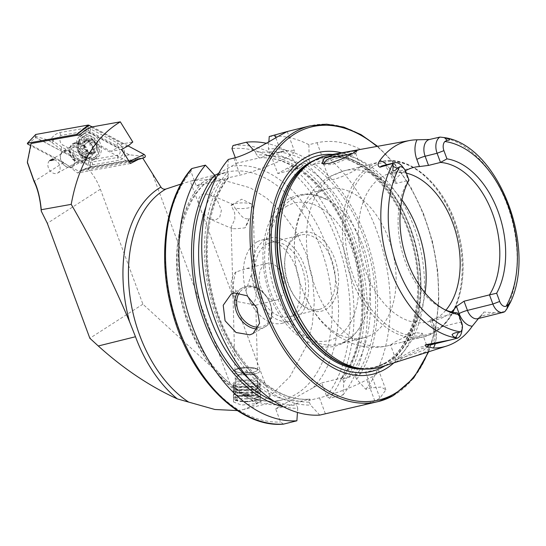 <?xml version="1.0" encoding="UTF-8"?>
<svg xmlns="http://www.w3.org/2000/svg" width="546" height="546" viewBox="0 0 546 546"><rect width="100%" height="100%" fill="white"/><g stroke="black" fill="none" stroke-linecap="round" stroke-linejoin="round"><path stroke-width="0.41" stroke-dasharray="2.73 2.05" d="M414.421 356.313L426.549 351.488L429.511 347.311L422.174 348.409L410.299 353.89L394.874 362.551M399.549 357.944L409.596 352.197L420.406 347.092L426.658 346.205L427.225 346.71L424.181 349.884L413.499 354.061L398.348 358.879C395.092 360.278 395.488 359.964 399.549 357.944L396.014 359.8L394.758 362.571M323.587 163.923L324.542 164.68L331.64 164.571L342.035 160.865L355.685 153.433L352.518 153.569M234.848 219.287L234.671 212.797L231.108 205.2A11.268 2.846 -1.5 0 1 231.729 204.777A11.268 2.846 -1.5 0 1 234.439 203.801A11.268 2.846 -1.5 0 1 252.027 204.238A11.268 2.846 -1.5 0 1 253.18 205.446A11.268 2.846 -1.5 0 1 249.385 207.692A11.268 2.846 -1.5 0 1 235.053 208.169C238.964 212.141 243.086 221.137 249.235 218.25L245.018 227.866L236.548 228.713L232.33 228.692L231.197 227.02L234.848 219.287M204.067 193.844C200.075 194.949 198.191 198.068 198.41 203.194L201.679 212.025L209.732 219.007L215.772 219.806L219.683 217.397L221.417 210.34L217.363 200.519L210.101 194.642L204.067 193.844M236.002 291.564L235.353 289.817L236.002 291.564M237.319 369.116A13.527 3.413 -1.5 0 1 258.429 369.642A13.527 3.413 -1.5 0 1 259.807 371.089A13.527 3.413 -1.5 0 1 255.255 373.778A13.527 3.413 -1.5 0 1 240.779 374.706A13.527 3.413 -1.5 0 1 232.767 371.806A13.527 3.413 -1.5 0 1 234.07 370.284A13.527 3.413 -1.5 0 1 237.319 369.116M238.779 368.195A11.268 2.846 -1.5 0 1 256.367 368.632A11.268 2.846 -1.5 0 1 257.521 369.84A11.268 2.846 -1.5 0 1 253.726 372.085A11.268 2.846 -1.5 0 1 241.666 372.85A11.268 2.846 -1.5 0 1 234.985 370.434A11.268 2.846 -1.5 0 1 236.07 369.171A11.268 2.846 -1.5 0 1 238.779 368.195M256.04 403.549L260.606 401.29L252.593 398.587L238.104 398.88L233.565 401.999L241.585 405.098L256.04 403.549M54.129 159.739A7.439 5.651 60.7 0 1 59.835 166.045A7.439 5.651 60.7 0 1 57.637 173.055A7.439 5.651 60.7 0 1 56.559 173.485A7.439 5.651 60.7 0 1 48.963 169.124A7.439 5.651 60.7 0 1 49.706 160.531M73.84 147.106A7.439 5.651 60.7 0 1 81.668 151.938A7.439 5.651 60.7 0 1 80.03 160.51A7.439 5.651 60.7 0 1 78.952 160.934A7.439 5.651 60.7 0 1 71.123 156.101A7.439 5.651 60.7 0 1 72.761 147.529A7.439 5.651 60.7 0 1 73.84 147.106M74.597 142.888A10.818 8.217 60.7 0 1 86.404 150.935A10.818 8.217 60.7 0 1 82.037 163.001A10.818 8.217 60.7 0 1 70.222 154.962A10.818 8.217 60.7 0 1 74.597 142.888M504.934 311.548L494.423 312.79L483.947 312.039L478.549 318.407M323.478 163.704L329.047 178.706C330.357 182.541 349.57 173.826 357.241 168.919L360.681 166.81L348.744 169.656L342.069 171.41L332.05 175.471C329.593 176.815 328.59 177.894 329.047 178.706A90.165 57.446 76 0 0 314.441 284.985A90.165 57.446 76 0 0 388.076 345.693A90.165 57.446 76 0 0 390.554 344.983L393.871 342.595L403.583 337.687L415.956 332.773L422.242 333.231L419.253 336.561L402.463 342.117L390.527 344.956L396.014 359.8M297.754 234.063A40.575 25.853 76 0 0 285.456 254.784A40.575 25.853 76 0 0 296.478 299.092A40.575 25.853 76 0 0 325.662 309.5A40.575 25.853 76 0 0 334.739 258.879A40.575 25.853 76 0 0 297.754 234.063M296.84 236.575A38.322 24.413 76 0 0 285.23 256.142A38.322 24.413 76 0 0 295.639 297.993A38.322 24.413 76 0 0 319.267 309.384A38.322 24.413 76 0 0 323.198 307.821A38.322 24.413 76 0 0 332.828 263.124A38.322 24.413 76 0 0 300.771 235.012A38.322 24.413 76 0 0 296.84 236.575M293.072 198.614A76.638 48.833 76 0 0 273.812 288.008A76.638 48.833 76 0 0 337.926 344.233A76.638 48.833 76 0 0 345.782 341.107A76.638 48.833 76 0 0 359.589 327.696A76.638 48.833 76 0 0 327.818 199.952A76.638 48.833 76 0 0 300.928 195.488A76.638 48.833 76 0 0 293.072 198.614M318.898 192.185A76.638 48.833 76 0 0 299.638 281.579A76.638 48.833 76 0 0 363.752 337.81A76.638 48.833 76 0 0 371.614 334.684A76.638 48.833 76 0 0 390.875 245.29A76.638 48.833 76 0 0 326.761 189.059A76.638 48.833 76 0 0 318.898 192.185M406.388 173.137A76.638 48.833 76 0 0 390.813 173.13A76.638 48.833 76 0 0 382.958 176.256A76.638 48.833 76 0 0 363.691 265.649A76.638 48.833 76 0 0 427.805 321.874A76.638 48.833 76 0 0 435.667 318.748A76.638 48.833 76 0 0 445.932 310.135M381.128 366.932A109.186 69.567 76 0 0 389.551 363.267A109.186 69.567 76 0 0 417.642 238.063A109.186 69.567 76 0 0 328.467 155.194M265.452 239.81A42.827 27.286 76 0 0 254.689 289.762A42.827 27.286 76 0 0 290.513 321.185A42.827 27.286 76 0 0 294.908 319.437A42.827 27.286 76 0 0 305.671 269.478A42.827 27.286 76 0 0 269.84 238.063A42.827 27.286 76 0 0 265.452 239.81M257.023 241.905A42.827 27.286 76 0 0 246.26 291.857A42.827 27.286 76 0 0 282.084 323.28A42.827 27.286 76 0 0 286.479 321.533A42.827 27.286 76 0 0 297.242 271.58A42.827 27.286 76 0 0 261.411 240.158A42.827 27.286 76 0 0 257.023 241.905M267.001 244.001A38.322 24.413 76 0 0 257.371 288.697A38.322 24.413 76 0 0 289.428 316.81A38.322 24.413 76 0 0 293.359 315.247A38.322 24.413 76 0 0 302.989 270.55A38.322 24.413 76 0 0 270.932 242.438A38.322 24.413 76 0 0 267.001 244.001M283.545 424.112L280.548 421.99L275.648 408.742L321.717 382.937L326.617 396.184L329.613 398.307L342.956 394.983L343.789 382.473L342.41 377.791C340.991 378.617 340.595 379.088 341.223 379.197L348.71 377.334L354.634 374.754L356.668 379.272L365.834 389.298L371.423 387.906L381.272 387.046L385.872 389.83L379.934 398.102A142.008 90.479 -104 0 1 377.402 399.604A142.008 90.479 -104 0 1 374.815 400.969L358.381 406.504M365.834 389.298A142.008 90.479 76 0 0 327.825 157.425L310.94 165.302L310.585 164.08A127.471 81.218 76 0 0 269.431 151.802L268.373 148.928L268.871 141.789M269.239 136.527A142.008 90.479 76 0 1 308.886 144.717L317.021 142.697C331.599 139.742 346.055 141.953 360.387 149.331L327.825 157.425M191.264 168.98L191.011 171.581L196.355 186.029L214.715 175.539M451.392 311.902A76.638 48.833 -104 0 1 445.12 316.4A76.638 48.833 -104 0 1 437.264 319.526A76.638 48.833 -104 0 1 431.552 320.393L429.893 320.168L431.934 319.192L457.391 312.858L460.783 322.031A12.722 8.108 -104 0 1 461.793 331.408M405.937 171.922L405.009 171.239L393.038 174.215A6.313 0.833 159.7 0 1 390.697 174.399A6.313 0.833 159.7 0 1 391.898 173.382L394.54 180.521L393.796 182.774L396.43 183.388L408.401 180.412A76.638 48.833 76 0 0 442.581 308.626A76.638 48.833 76 0 0 444.383 309.48M394.54 180.521A76.638 48.833 -104 0 1 405.46 170.802M236.234 271.935L235.906 272.01A18.933 12.067 76 0 0 236.684 301.46L255.808 305.146L251.617 305.344L245.755 291.352L250.839 275.901L254.921 271.451L252.566 268.345L246.567 268.475L236.234 271.935M265.24 264.114A18.933 12.067 76 0 0 260.476 286.2A18.933 12.067 76 0 0 276.317 300.095A18.933 12.067 76 0 0 278.262 299.317A18.933 12.067 76 0 0 283.019 277.238A18.933 12.067 76 0 0 267.178 263.343A18.933 12.067 76 0 0 265.24 264.114M180.951 184.057L191.448 180.91L218.318 178.76L250.307 187.831L266.844 198.218L282.446 212.94L295.918 231.716L306.163 253.685L312.394 277.491L314.353 301.535L312.326 324.338L307.002 344.785L290.035 376.528L269.861 396.348L254.429 405.016L243.871 409.439L282.678 399.781A117.213 74.679 76 0 0 294.69 395.004A117.213 74.679 76 0 0 324.153 258.285A117.213 74.679 76 0 0 226.092 172.29A117.213 74.679 76 0 0 214.073 177.068A117.213 74.679 76 0 0 184.616 313.793A117.213 74.679 76 0 0 282.678 399.781C246.232 411.077 196.676 364.394 183.019 301.692C169.506 248.082 184.637 192.199 214.728 176.815L226.092 172.29L216.025 174.795M235.906 272.01C232.234 283.429 232.494 293.243 236.684 301.46M142.752 158.115L87.333 167.97C93.052 174.174 97.4 181.258 100.382 189.223L142.902 304.183L230.139 383.797C238.643 391.496 247.529 398 256.797 403.317M231.108 205.2L233.586 204.709L235.053 208.169M237.346 410.585L243.871 409.439M251.617 305.344A18.933 12.067 76 0 0 250.839 275.901M138.083 159.555L142.711 158.047M87.333 167.97L82.555 169.663L77.566 172.993L63.718 162.415L34.043 181.477M142.902 304.183L89.844 338.267M90.875 127.122L122.4 143.871L132.794 142.008M84.828 130.412L117.451 147.748L111.05 151.331L121.697 149.42M122.4 143.871L117.451 147.748L128.31 145.796M79.893 134.773L111.05 151.331M402.504 166.626A12.981 8.272 76 0 1 405.009 171.239L408.401 180.412L408.981 180.139M342.956 394.983A142.008 90.479 76 0 0 304.948 163.118L291.605 166.434L287.592 168.059L277.784 173.546L271.847 157.494A139.305 88.752 76 0 0 231.961 148.642M343.789 382.473A130.433 83.108 76 0 0 301.221 166.762L304.948 163.118M253.658 150.143L255.487 152.129A130.433 83.108 76 0 1 296.294 163.452L298.239 168.461L301.221 166.762M356.668 379.272A130.433 83.108 76 0 0 314.1 163.561M218.666 173.328L237.298 163.083L235.312 157.698M296.294 163.452L286.008 150.409L272.666 153.726C271.458 154.443 271.185 155.699 271.847 157.494M286.008 150.409A142.008 90.479 76 0 0 266.291 143.264M283.313 406.756A130.433 83.108 76 0 0 297.72 408.278L297.447 412.442M255.487 152.129L256.552 155.003L259.37 157.91L269.219 155.146L269.431 151.802M228.289 159.466L227.423 171.867A130.433 83.108 76 0 0 216.155 316.216A130.433 83.108 76 0 0 310.599 405.077L308.565 400.559C309.998 399.72 310.394 399.256 309.753 399.153L302.272 401.017L296.341 403.596L297.72 408.278M227.423 171.867L228.481 174.74L228.269 178.085L218.045 180.63L215.602 177.941M259.077 157.958C288.711 155.057 324.092 182.657 343.837 225.88C368.953 277.6 367.233 346.84 340.813 379.026L341.223 379.197A123.86 78.917 76 0 0 351.139 240.069A123.86 78.917 76 0 0 259.37 157.91L237.298 163.083M228.31 178.037C208.217 203.167 201.624 250.211 212.558 294.547C226.119 355.562 272.113 403.555 310.046 399.099L309.753 399.153A123.86 78.917 76 0 1 217.984 316.994A123.86 78.917 76 0 1 227.9 177.866L240.185 175.123A36.063 4.771 159.7 0 0 276.46 162.421A36.063 4.771 159.7 0 0 294.485 151.14A36.063 4.771 159.7 0 0 281.135 152.184L269.219 155.146M308.886 144.717L309.173 160.251A130.433 83.108 76 0 0 268.373 148.928M309.173 160.251L310.585 164.08M319.765 415.103L310.599 405.077M393.843 362.878A114.162 72.741 76 0 0 415.847 245.877A114.162 72.741 76 0 0 341.598 152.819M218.045 180.63L196.355 186.029M321.717 382.937L342.41 377.791M354.634 374.754L365.554 372.038A36.063 4.771 159.7 0 1 378.904 370.993A36.063 4.771 159.7 0 1 372.051 376.795L366.932 379.661A36.063 4.771 159.7 0 1 319.485 397.843L308.565 400.559M296.341 403.596L275.648 408.742M360.387 149.331A36.063 4.771 159.7 0 1 324.16 162.012L310.94 165.302M298.239 168.461L277.784 173.546M136.944 159.91L82.555 169.663M130.392 163.527L77.566 172.993M27.457 162.728L31.122 145.093L63.718 162.415M31.122 145.093L31.013 143.537M249.235 218.25A11.268 3.665 -66.8 0 1 245.018 227.866M91.168 152.996A2.641 2.007 60.7 0 1 91.093 151.044A2.641 2.007 60.7 0 1 91.83 150.143A2.641 2.007 60.7 0 1 92.294 149.979A1.508 1.147 -119.3 0 0 92.561 149.877A1.508 1.147 -119.3 0 0 93.018 148.492A1.508 1.147 -119.3 0 0 91.912 147.195A2.641 2.007 60.7 0 1 89.919 143.905A1.508 1.147 -119.3 0 0 89.319 142.363A1.508 1.147 -119.3 0 0 87.947 142.076A1.508 1.147 -119.3 0 0 87.653 142.335A2.641 2.007 60.7 0 1 87.148 142.793A2.641 2.007 60.7 0 1 84.528 142.062A1.508 1.147 -119.3 0 0 83.026 141.646A1.508 1.147 -119.3 0 0 82.603 142.158A1.508 1.147 -119.3 0 0 82.651 143.277A2.641 2.007 60.7 0 1 81.982 146.123A2.641 2.007 60.7 0 1 81.518 146.287A1.508 1.147 -119.3 0 0 81.252 146.389A1.508 1.147 -119.3 0 0 80.828 146.901A1.508 1.147 -119.3 0 0 81.9 149.072A2.641 2.007 60.7 0 1 83.9 152.361A1.508 1.147 -119.3 0 0 84.493 153.904A1.508 1.147 -119.3 0 0 85.865 154.19A1.508 1.147 -119.3 0 0 86.159 153.931A2.641 2.007 60.7 0 1 86.664 153.474A2.641 2.007 60.7 0 1 89.285 154.204A1.508 1.147 -119.3 0 0 90.786 154.62A1.508 1.147 -119.3 0 0 91.168 152.996L94.649 151.044L94.281 152.655A7.548 5.733 60.7 0 1 88.479 152.177L88.07 151.884A7.548 5.733 60.7 0 1 84.398 145.85L84.33 145.338A7.548 5.733 60.7 0 1 84.691 142.096A7.548 5.733 60.7 0 1 86.445 139.756L90.561 140.882L91.475 140.104L87.947 142.076M84.33 145.338L86.097 143.332L86.172 140.158L86.691 139.599A7.548 5.733 60.7 0 1 92.711 140.206A7.548 5.733 60.7 0 1 96.635 146.662L94.465 149.154L94.649 151.044M84.398 144.902L81.982 146.123M87.708 156.381A9.016 6.845 60.7 0 1 85.176 159.439A9.016 6.845 60.7 0 1 76.283 156.995A9.016 6.845 60.7 0 1 73.833 146.758A9.016 6.845 60.7 0 1 76.365 143.707A9.016 6.845 60.7 0 1 80.371 143.161A9.016 6.845 60.7 0 1 87.735 156.306A9.016 6.845 60.7 0 1 87.708 156.381M60.783 154.074A9.016 6.845 60.7 0 1 63.316 151.017A9.016 6.845 60.7 0 1 72.209 153.453A9.016 6.845 60.7 0 1 74.652 163.691A9.016 6.845 60.7 0 1 72.127 166.748A9.016 6.845 60.7 0 1 63.227 164.305A9.016 6.845 60.7 0 1 60.783 154.074M60.872 154.457A8.565 6.504 60.7 0 1 69.977 152.314A8.565 6.504 60.7 0 1 74.051 163.595A8.565 6.504 60.7 0 1 64.954 165.738A8.565 6.504 60.7 0 1 60.872 154.457M98.894 152.832A11.835 8.989 60.7 0 1 95.577 156.839A11.835 8.989 60.7 0 1 86.323 155.794A11.835 8.989 60.7 0 1 80.692 140.206A11.835 8.989 60.7 0 1 84.009 136.193A11.835 8.989 60.7 0 1 93.264 137.244A11.835 8.989 60.7 0 1 98.894 152.832M92.875 139.762A8.115 6.163 60.7 0 1 96.738 150.45A8.115 6.163 60.7 0 1 88.118 152.484A8.115 6.163 60.7 0 1 84.255 141.796A8.115 6.163 60.7 0 1 92.875 139.762M78.836 141.243A11.835 8.989 60.7 0 1 82.153 137.23A11.835 8.989 60.7 0 1 93.83 140.431A11.835 8.989 60.7 0 1 97.038 153.87A11.835 8.989 60.7 0 1 93.721 157.883A11.835 8.989 60.7 0 1 86.93 158.142A11.835 8.989 60.7 0 1 78.385 142.881A11.835 8.989 60.7 0 1 78.836 141.243M89.285 154.204L92.772 152.252L94.526 152.498A7.548 5.733 60.7 0 0 96.635 146.662L92.711 140.206L91.141 140.383L87.653 142.335M88.07 151.884L84.398 145.85M92.772 152.252L89.64 151.979L85.865 154.19M86.664 153.474L89.64 151.979L88.479 152.177M92.561 149.877L96.076 147.911L91.83 150.143M92.67 134.398A13.752 10.442 60.7 0 1 101.153 146.458A13.752 10.442 60.7 0 1 96.785 158.04A13.752 10.442 60.7 0 1 87.462 157.692A13.752 10.442 60.7 0 1 78.979 145.625A13.752 10.442 60.7 0 1 83.347 134.05A13.752 10.442 60.7 0 1 92.67 134.398M90.117 135.824A13.752 10.442 60.7 0 1 98.601 147.891A13.752 10.442 60.7 0 1 94.233 159.473A13.752 10.442 60.7 0 1 84.903 159.125A13.752 10.442 60.7 0 1 76.42 147.058A13.752 10.442 60.7 0 1 80.788 135.476A13.752 10.442 60.7 0 1 90.117 135.824M79.764 144.465A9.917 7.528 60.7 0 1 85.886 153.167A9.917 7.528 60.7 0 1 82.733 161.52A9.917 7.528 60.7 0 1 76.003 161.268A9.917 7.528 60.7 0 1 69.881 152.566A9.917 7.528 60.7 0 1 73.034 144.212A9.917 7.528 60.7 0 1 79.764 144.465M117.806 155.132L92.049 159.753A4.511 3.426 60.7 0 1 89.824 159.343L62.838 145.004A4.511 3.426 60.7 0 1 59.992 140.499A4.511 3.426 60.7 0 1 62.326 136.95L88.083 132.337A4.511 3.426 60.7 0 1 90.308 132.746L117.294 147.086A4.511 3.426 60.7 0 1 120.14 151.583A4.511 3.426 60.7 0 1 117.806 155.132L117.759 157.405L92.001 162.025L90.349 162.223L88.773 161.432L89.824 159.343M144.417 157.61L90.97 166.871L35.92 137.619L35.026 134.903M90.97 166.871L78.958 171.294L29.962 145.25M27.593 143.994L35.92 137.619M78.051 135.101L128.174 161.739L128.228 162.537L129.552 162.162L79.177 171.335L91.851 167.035M128.174 161.739L129.122 161.466M92.281 126.87L128.105 145.912M91.83 166.946A1.713 1.304 60.7 0 1 90.984 166.796L36.043 137.599A1.713 1.304 60.7 0 1 34.964 135.886A1.713 1.304 60.7 0 1 35.845 134.541L88.302 125.136A1.713 1.304 60.7 0 1 89.148 125.293L144.089 154.491A1.713 1.304 60.7 0 1 145.168 156.197A1.713 1.304 60.7 0 1 144.287 157.548L91.83 166.946L90.745 165.656L90.984 166.796M124.802 152.395C123.464 148.28 121.069 145.175 117.608 143.066L88.111 127.744L60.08 132.46C56.675 133.306 53.658 135.415 51.031 138.8L52.805 140.54L61.043 135.422L88.322 130.671L117.015 145.741C119.943 147.516 122.011 150.109 123.212 153.515C123.15 152.232 123.683 151.856 124.802 152.395L129.341 154.805L143.202 156.252L144.089 154.491M88.322 130.671L88.111 127.744L89.148 125.293M88.172 164.107L88.773 161.432L61.794 147.092L52.826 140.861C52.887 142.151 52.355 142.526 51.235 141.987L61.193 149.768L90.745 165.656M90.349 162.223L90.513 165.185L118.721 160.367C121.997 159.603 124.092 158.006 125.007 155.583L123.232 153.835C122.365 155.651 120.543 156.839 117.759 157.405A3.153 1.986 79.8 0 0 118.721 160.367M129.341 154.805L125.007 155.583M51.235 141.987L46.703 139.571L35.811 136.459L36.043 137.599M46.703 139.571L51.031 138.8M247.358 401.726A12.892 3.256 -1.5 0 1 234.582 399.658A12.892 3.256 -1.5 0 1 246.642 395.236A12.892 3.256 -1.5 0 1 259.466 399.003A12.892 3.256 -1.5 0 1 247.358 401.726M247.365 401.276A13.527 3.413 -1.5 0 1 233.954 399.106A13.527 3.413 -1.5 0 1 233.463 398.232A13.527 3.413 -1.5 0 1 246.608 394.471A13.527 3.413 -1.5 0 1 260.503 397.515A13.527 3.413 -1.5 0 1 260.06 398.416A13.527 3.413 -1.5 0 1 247.365 401.276M247.297 398.88A13.527 3.413 -1.5 0 1 233.401 395.83A13.527 3.413 -1.5 0 1 233.463 395.481A13.527 3.413 -1.5 0 1 246.539 392.069A13.527 3.413 -1.5 0 1 260.36 394.772A13.527 3.413 -1.5 0 1 260.442 395.12A13.527 3.413 -1.5 0 1 247.297 398.88M247.215 396.43A12.626 3.187 -1.5 0 1 234.814 394.492A12.626 3.187 -1.5 0 1 234.302 393.257A12.626 3.187 -1.5 0 1 246.512 390.069A12.626 3.187 -1.5 0 1 259.405 392.594A12.626 3.187 -1.5 0 1 258.961 393.857A12.626 3.187 -1.5 0 1 247.215 396.43M247.222 395.87A13.527 3.413 -1.5 0 1 233.927 393.796A13.527 3.413 -1.5 0 1 233.381 392.472A13.527 3.413 -1.5 0 1 246.464 389.059A13.527 3.413 -1.5 0 1 260.278 391.762A13.527 3.413 -1.5 0 1 259.807 393.113A13.527 3.413 -1.5 0 1 247.222 395.87M247.133 393.42A12.626 3.187 -1.5 0 1 234.732 391.482A12.626 3.187 -1.5 0 1 234.22 390.247A12.626 3.187 -1.5 0 1 246.43 387.059A12.626 3.187 -1.5 0 1 259.33 389.585A12.626 3.187 -1.5 0 1 258.879 390.847A12.626 3.187 -1.5 0 1 247.133 393.42M247.14 392.861A13.527 3.413 -1.5 0 1 233.852 390.786A13.527 3.413 -1.5 0 1 233.306 389.462A13.527 3.413 -1.5 0 1 246.382 386.049A13.527 3.413 -1.5 0 1 260.203 388.752A13.527 3.413 -1.5 0 1 259.725 390.103A13.527 3.413 -1.5 0 1 247.14 392.861M247.058 390.41A12.626 3.187 -1.5 0 1 234.65 388.472A12.626 3.187 -1.5 0 1 234.145 387.237A12.626 3.187 -1.5 0 1 246.348 384.056A12.626 3.187 -1.5 0 1 259.248 386.575A12.626 3.187 -1.5 0 1 258.804 387.837A12.626 3.187 -1.5 0 1 247.058 390.41M247.058 389.851A13.527 3.413 -1.5 0 1 233.77 387.783A13.527 3.413 -1.5 0 1 233.224 386.452A13.527 3.413 -1.5 0 1 246.301 383.046A13.527 3.413 -1.5 0 1 260.121 385.742A13.527 3.413 -1.5 0 1 259.643 387.1A13.527 3.413 -1.5 0 1 247.058 389.851M246.976 387.401A12.626 3.187 -1.5 0 1 234.575 385.469A12.626 3.187 -1.5 0 1 234.063 384.227A12.626 3.187 -1.5 0 1 246.273 381.047A12.626 3.187 -1.5 0 1 259.166 383.565A12.626 3.187 -1.5 0 1 258.722 384.828A12.626 3.187 -1.5 0 1 246.976 387.401M246.983 386.841A13.527 3.413 -1.5 0 1 233.695 384.773A13.527 3.413 -1.5 0 1 233.081 383.797A13.527 3.413 -1.5 0 1 246.226 380.036A13.527 3.413 -1.5 0 1 260.121 383.08A13.527 3.413 -1.5 0 1 259.568 384.091A13.527 3.413 -1.5 0 1 246.983 386.841M246.662 374.849A13.527 3.413 -1.5 0 1 232.767 371.806A13.527 3.413 -1.5 0 1 234.186 370.222A13.527 3.413 -1.5 0 1 245.905 368.045A13.527 3.413 -1.5 0 1 258.306 369.587A13.527 3.413 -1.5 0 1 259.807 371.089A13.527 3.413 -1.5 0 1 246.662 374.849M246.567 372.952A11.179 2.826 -1.5 0 1 236.247 369.13A11.179 2.826 -1.5 0 1 245.939 367.322A11.179 2.826 -1.5 0 1 256.19 368.598A11.179 2.826 -1.5 0 1 246.567 372.952M246.123 374.467A11.268 2.846 -1.5 0 1 256.456 375.757A11.268 2.846 -1.5 0 1 257.705 377.006A11.268 2.846 -1.5 0 1 246.758 380.146A11.268 2.846 -1.5 0 1 235.176 377.6A11.268 2.846 -1.5 0 1 236.357 376.283A11.268 2.846 -1.5 0 1 246.123 374.467M246.683 395.645A11.268 2.846 -1.5 0 1 258.265 398.184A11.268 2.846 -1.5 0 1 247.318 401.324A11.268 2.846 -1.5 0 1 235.735 398.778A11.268 2.846 -1.5 0 1 246.683 395.645M258.511 327.238A21.192 16.087 -119.3 0 0 261.37 326.856A21.192 16.087 -119.3 0 0 269.936 303.214A21.192 16.087 -119.3 0 0 246.799 287.455A21.192 16.087 -119.3 0 0 239.421 292.67M237.469 292.547A22.543 17.117 60.7 0 1 242.301 287.919A22.543 17.117 60.7 0 1 245.564 286.63A22.543 17.117 60.7 0 1 269.301 301.276A22.543 17.117 60.7 0 1 264.332 327.252A22.543 17.117 60.7 0 1 261.07 328.542A22.543 17.117 60.7 0 1 257.671 328.958M479.156 317.54A6.313 4.218 34 0 1 479.258 317.369L477.716 318.687A12.722 8.108 76 0 0 479.019 318.168A12.722 8.108 76 0 0 481.231 316.073L483.947 312.039M479.818 316.543L479.258 317.369A6.313 4.218 34 0 1 481.231 316.073L494.423 312.79M287.326 205.876A70.891 45.168 76 0 0 271.458 294.328A70.891 45.168 76 0 0 336.083 337.681A70.891 45.168 76 0 0 351.952 249.235A70.891 45.168 76 0 0 287.326 205.876M371.294 165.424A90.165 57.446 76 0 0 348.635 270.598A90.165 57.446 76 0 0 424.065 336.745A90.165 57.446 76 0 0 433.306 333.067A90.165 57.446 76 0 0 455.965 227.9A90.165 57.446 76 0 0 380.542 161.752A90.165 57.446 76 0 0 371.294 165.424M373.512 166.25A88.814 56.586 76 0 0 353.631 277.054A88.814 56.586 76 0 0 434.596 331.374A88.814 56.586 76 0 0 454.47 220.564A88.814 56.586 76 0 0 373.512 166.25M362.196 368.755A108.06 68.851 76 0 0 374.672 367.472L359.753 368.509A108.156 68.912 76 0 0 386.302 363.022A108.156 68.912 76 0 0 410.51 228.078A108.156 68.912 76 0 0 311.916 161.93A108.156 68.912 76 0 0 308.845 163.814L311.821 161.991L322.502 157.739A108.06 68.851 76 0 0 311.425 162.148A108.06 68.851 76 0 0 310.886 162.455M366.168 369.021A108.06 68.851 76 0 0 373.027 367.881L374.672 367.472A108.06 68.851 76 0 0 385.749 363.07A108.06 68.851 76 0 0 412.906 237.019A108.06 68.851 76 0 0 322.502 157.739L320.857 158.149A108.06 68.851 76 0 0 314.264 160.353M384.104 363.479A108.06 68.851 76 0 0 411.261 237.428A108.06 68.851 76 0 0 320.857 158.149C354.272 148.102 398.43 188.5 412.169 244.144C426.283 294.526 412.776 348.737 383.715 363.629L373.027 367.881A108.06 68.851 76 0 0 384.104 363.479M393.079 395.707A142.008 90.479 76 0 0 428.767 230.064A142.008 90.479 76 0 0 309.971 125.88M428.05 351.965A140.656 89.619 76 0 0 376.931 146.43M202.341 182.671A121.717 77.552 76 0 0 188.65 323.908A121.717 77.552 76 0 0 284.193 403.958M505.016 311.459A102.696 65.431 76 0 0 507.152 204.641A102.696 65.431 76 0 0 440.062 137.094M269.861 396.348L201.679 212.025M198.41 203.194L190.274 181.211M230.139 383.797L152.45 173.792M100.382 189.223L47.318 223.307M329.613 398.307A142.008 90.479 76 0 0 291.605 166.434M326.617 396.184A139.305 88.752 76 0 0 287.592 168.059M342.711 379.566A127.471 81.218 76 0 0 298.88 168.072M355.589 376.365A127.471 81.218 76 0 0 311.766 164.872M313.172 387.728A121.717 77.552 76 0 0 326.856 246.492A121.717 77.552 76 0 0 231.313 166.441M191.011 171.581A139.305 88.752 76 0 0 177.873 327.313A139.305 88.752 76 0 0 280.548 421.99M272.666 153.726A142.008 90.479 76 0 0 233.019 145.536M297.707 167.288A127.471 81.218 76 0 0 256.552 155.003M273.116 400.696A127.471 81.218 76 0 0 296.642 405.371M220.413 179.73A123.86 78.917 76 0 0 206.142 206.156M249.181 379.211A123.86 78.917 76 0 0 302.272 401.017M348.71 377.334A123.86 78.917 76 0 0 358.62 238.206A123.86 78.917 76 0 0 266.851 156.047M228.481 174.74A127.471 81.218 76 0 0 217.834 315.26A127.471 81.218 76 0 0 309.521 402.17M385.183 365.636A111.145 70.816 76 0 0 413.656 246.423A111.145 70.816 76 0 0 332.65 154.436M403.583 337.687A90.165 57.446 76 0 0 425.095 293.004M401.938 199.911A90.165 57.446 76 0 0 344.553 170.7A90.165 57.446 76 0 0 342.069 171.41M233.879 158.081L240.185 175.123M275.812 137.79L281.135 152.184M371.423 387.906L365.554 372.038M379.934 398.102L372.051 376.795M374.815 400.969L366.932 379.661M325.355 413.711L319.485 397.843M317.021 142.697L324.16 162.012M391.898 173.382A19.294 12.292 76 0 0 386.636 164.728M393.796 182.78L390.697 174.399C387.175 167.731 384.452 164.851 382.528 165.745A12.981 8.272 76 0 1 393.038 174.215L396.43 183.388M431.552 320.393L434.193 327.532A19.035 12.128 -104 0 1 435.21 343.755M434.193 327.532A6.313 0.833 -20.3 0 0 432.992 328.549A6.313 0.833 -20.3 0 0 435.326 328.364L460.783 322.031L461.718 322.713M429.893 320.168L432.992 328.549C434.698 333.743 434.882 338.165 433.538 341.823C432.466 343.953 431.681 344.929 431.176 344.758A12.722 8.108 -104 0 0 435.326 328.364L431.934 319.192M78.303 143.919A9.364 7.112 60.7 0 1 88.254 141.571A9.364 7.112 60.7 0 1 92.718 153.911A9.364 7.112 60.7 0 1 84.712 157.296A9.364 7.112 60.7 0 1 77.948 145.216A9.364 7.112 60.7 0 1 78.303 143.919M81.518 146.287L84.999 144.335M84.528 142.062L88.008 140.11M82.651 143.277L86.132 141.325M81.9 149.072L85.381 147.12M83.9 152.361L87.38 150.409M86.159 153.931L89.64 151.979M92.294 149.979L95.782 148.027M91.912 147.195L95.4 145.243M89.919 143.905L93.4 141.96M83.456 157.091A9.917 7.528 60.7 0 1 77.334 148.396A9.917 7.528 60.7 0 1 80.487 140.042A9.917 7.528 60.7 0 1 87.217 140.288A9.917 7.528 60.7 0 1 93.332 148.99A9.917 7.528 60.7 0 1 90.186 157.344A9.917 7.528 60.7 0 1 83.456 157.091M143.202 156.252L144.287 157.548M35.811 136.459L35.845 134.541M88.261 127.054L88.302 125.136M92.956 164.988L92.001 162.025L92.049 159.753M117.608 143.066A3.153 1.324 118 0 0 117.015 145.741L117.294 147.086M90.629 128.726L90.029 131.402L90.308 132.746M85.845 127.846L86.8 130.801L88.083 132.337M60.08 132.46A3.153 1.986 -100.2 0 0 61.043 135.422L62.326 136.95M61.193 149.768A3.153 1.324 -62 0 1 61.794 147.092L62.838 145.004M357.091 150.635L355.678 153.433M232.33 228.692L209.732 219.007M256.367 368.632L258.429 369.642M260.606 401.29L260.121 383.08M57.637 173.055L80.03 160.51M230.999 294.253L242.301 287.919L245.707 286.575C265.151 280.344 282.719 318.509 264.332 327.252L253.03 333.586M295.639 297.993L296.478 299.092M285.23 256.142L285.456 254.784M359.589 327.696C355.494 334.043 350.443 338.916 344.444 342.328C314.933 359.739 275.955 326.993 266.23 282.473C257.5 247.918 266.4 211.009 289.08 198.717C297.038 194.349 305.562 193.086 314.66 194.936L327.818 199.952M337.926 344.233L363.752 337.81M392.274 344.649L388.076 345.693C375.3 348.689 362.81 347.72 350.607 342.779L339.387 337.005C330.664 331.408 323.082 324.263 316.639 315.561C307.964 303.788 301.747 290.499 297.986 275.696C288.063 237.64 298.048 194.478 330.084 176.44L344.553 170.7L348.744 169.656M402.463 342.117L424.065 336.745L433.701 332.91C459.152 319.458 469.847 275.095 458.681 233.872C447.529 187.885 410.981 153.167 380.542 161.752L358.94 167.124M377.579 146.314L395.345 164.667L410.851 187.38L423.43 213.452L432.528 241.728L437.735 270.973L438.841 299.897L435.776 327.225L428.678 351.767M282.084 323.28L290.513 321.185M289.428 316.81L319.267 309.384M427.805 321.874L437.264 319.526M255.705 305.221L276.317 300.095M191.448 180.91L214.571 175.157M231.729 204.777L241.742 199.194L252.027 204.238M257.521 369.84L255.808 305.146M254.921 271.451L253.18 205.446M234.985 370.434L231.197 227.02M246.567 268.468L267.178 263.343M444.799 137.688L444.396 137.606M442.581 308.626L446.212 310.435M390.813 173.13L413.752 167.424M270.932 242.438L300.771 235.012M261.411 240.158L269.84 238.063M300.928 195.488L326.761 189.059M287.237 131.538L294.485 151.14M385.872 389.83L378.904 370.993M355.692 153.337L360.681 166.81M422.242 333.231L427.225 346.71M321.847 163.513L324.549 164.674M429.504 347.317L426.658 346.205M50.846 159.807L72.761 147.529M233.565 401.999L233.081 383.797M236.07 369.171L234.07 370.284M233.586 204.709L210.101 194.642M80.371 143.161L78.965 143.229L77.948 145.216L78.385 142.881M86.93 158.142L84.712 157.296L86.937 157.466L87.735 156.306M81.252 146.389L84.767 144.417M83.026 141.646L86.609 139.639M63.316 151.017L76.365 143.707M82.153 137.23L84.009 136.193M93.721 157.883L95.577 156.839M72.127 166.748L85.176 159.439M87.148 142.793L90.561 140.882M90.786 154.62L94.369 152.614M94.233 159.473L96.785 158.04M73.034 144.212L80.487 140.042C78.61 141.182 77.737 143.291 77.873 146.362L78.494 149.481C78.59 150.334 80.583 154.757 84.528 156.955C87.394 158.087 89.278 158.217 90.186 157.344L82.733 161.52M80.788 135.476L83.347 134.05M234.582 399.658L233.954 399.106M233.463 398.232L233.401 395.83M234.302 393.257L233.463 395.481M234.814 394.492L233.927 393.796M234.22 390.247L233.381 392.472M234.732 391.482L233.852 390.786M234.145 387.237L233.306 389.462M234.65 388.472L233.77 387.783M234.063 384.227L233.224 386.452M234.575 385.469L233.695 384.773M236.247 369.13L234.186 370.222M236.357 376.283L246.273 371.014L256.456 375.757M258.265 398.184L257.705 377.006M235.735 398.778L235.176 377.6M256.19 368.598L258.306 369.587M258.722 384.828L259.568 384.091M259.166 383.565L260.121 385.742M258.804 387.837L259.643 387.1M259.248 386.575L260.203 388.752M258.879 390.847L259.725 390.103M259.33 389.585L260.278 391.762M258.961 393.857L259.807 393.113M259.405 392.594L260.36 394.772M260.503 397.515L260.442 395.12M259.466 399.003L260.06 398.416M246.969 394.922A11.268 11.268 0 0 0 257.808 382.412A11.268 11.268 0 0 0 246.253 372.392A11.268 11.268 0 0 0 235.346 384.015A11.268 11.268 0 0 0 246.969 394.922"/><path stroke-width="0.82" d="M409.875 140.479A103.815 66.141 76 0 0 396.553 145.284A103.815 66.141 76 0 0 379.729 160.701C377.491 163.957 377.559 166.127 379.948 167.213L393.216 163.268L392.867 171.014C394.826 170.796 396.246 169.881 397.119 168.277L399.686 166.823A7.801 4.969 76 0 1 404.443 169.151A7.801 4.969 76 0 1 405.937 171.922L408.981 180.139A79.634 50.737 76 0 0 446.212 310.435A79.634 50.737 76 0 0 458.681 314.503L461.718 322.713A7.542 4.805 -104 0 1 462.319 328.276A7.542 4.805 -104 0 1 460.469 331.832L458.326 332.678C456.272 332.316 454.197 332.923 452.102 334.5C452.695 336.172 453.924 337.155 455.794 337.469L457.466 338.145L450.436 339.967L425.484 344.785C424.652 345.577 425.238 346.184 427.259 346.608L433.299 348.041A104.716 66.721 76 0 0 446.703 346.021A104.716 66.721 76 0 0 454.777 342.506A104.716 66.721 76 0 0 472.27 326.208A19.035 12.128 76 0 1 459.118 313.568A6.313 0.833 159.7 0 1 467.424 310.387L492.881 304.054L499.699 301.44L496.662 293.222L489.489 294.881A76.638 48.833 76 0 0 492.451 213.274A76.638 48.833 76 0 0 440.492 162.435L437.1 153.262A12.981 8.272 -104 0 1 439.96 137.087L444.082 137.544L449.597 139.237C449.665 140.083 448.826 140.431 447.092 140.281L444.901 141.496A7.801 4.969 -104 0 0 443.918 150.648L437.1 153.262L425.129 156.238A6.313 0.833 -20.3 0 0 416.823 159.418A19.294 12.292 -104 0 1 417.042 139.796A103.815 66.141 76 0 0 409.875 140.479L328.467 155.194A109.186 69.567 76 0 0 314.448 160.251A109.186 69.567 76 0 0 311.343 162.148A109.186 69.567 76 0 0 284.486 278.549A109.186 69.567 76 0 0 362.749 368.809A109.186 69.567 76 0 0 381.128 366.932L414.421 356.313M336.459 154.163L351.324 151.119L357.098 150.635L353.201 153.187L341.482 159.132L329.682 163.336L321.84 163.52L324.16 158.476C327.272 156.825 331.367 155.385 336.459 154.163M352.518 153.569L337.223 156.456C332.009 157.712 328.392 158.941 326.371 160.121L323.587 163.923M51.447 160.504L54.129 159.739L52.259 159.193L49.706 160.531L51.447 160.504M234.302 292.943L247.14 295.789L257.023 308.149L259.568 323.273L253.03 333.586L249.809 334.848L236.049 332.514L225.068 320.775L223.212 305.262L230.999 294.253L234.302 292.943M503.173 312.353L477.716 318.687A12.722 8.108 76 0 1 467.424 310.387L464.032 301.215L489.489 294.881L492.881 304.054A12.722 8.108 76 0 0 503.173 312.353A12.722 8.108 76 0 0 504.477 311.834A12.722 8.108 76 0 0 504.934 311.548L506.906 308.831L507.848 304.941L510.626 301.993L506.906 308.831M478.549 318.407L472.27 326.208M417.042 139.796L429.436 139.489L439.96 137.087M341.598 152.819A114.162 72.741 76 0 0 305.999 157.303A114.162 72.741 76 0 0 280.446 299.74A114.162 72.741 76 0 0 384.514 369.567A114.162 72.741 76 0 0 393.843 362.878M268.871 141.789L269.239 136.527L287.203 131.538L279.729 135.572C268.973 141.516 248.218 154.689 233.879 158.081L228.289 159.466A142.008 90.479 76 0 0 214.585 318.666A142.008 90.479 76 0 0 319.765 415.103L378.521 401.494A142.008 90.479 76 0 0 393.079 395.707M214.715 175.539L218.666 173.328M444.383 309.48A76.638 48.833 76 0 0 457.391 312.858L458.681 314.503M405.46 170.802A76.638 48.833 -104 0 1 405.896 170.55A76.638 48.833 -104 0 1 413.752 167.424A76.638 48.833 -104 0 1 419.464 166.55L428.521 165.411L440.492 162.435L446.962 158.859L443.918 150.648M71.219 204.354C78.365 164.817 94.731 137.312 120.318 121.84L90.875 127.122L84.828 130.412L79.893 134.773L31.013 143.537L27.361 162.101L33.77 180.146C37.572 187.619 40.076 197.481 41.271 209.725L71.219 204.354C93.12 242.233 112.578 281.381 129.586 321.799A120.557 76.809 -104 0 1 160.92 187.087C162.237 188.902 163.902 189.558 165.916 189.053L180.951 184.057M160.92 187.087L142.711 158.047M177.327 398.894C149.802 386.356 123.457 368.721 98.294 345.987L135.483 336.739A119.465 76.119 76 0 0 177.327 398.894L214.892 409.493L237.346 410.585M120.318 121.84L132.794 142.008L128.31 145.796L121.697 149.42L130.392 163.527L138.083 159.555M41.271 209.725L41.25 211.097C40.172 198.846 37.77 188.971 34.043 181.477L27.457 162.728M41.25 211.097L47.318 223.307L89.844 338.267L98.294 345.987M135.483 336.739L129.586 321.799M447.092 140.281L444.396 137.606C497.549 144.99 537.011 245.802 510.626 301.993M499.699 301.44A7.542 4.805 76 0 0 506.108 306.265L507.848 304.941M496.662 293.222A79.634 50.737 76 0 0 498.027 211.357A79.634 50.737 76 0 0 446.962 158.859M464.032 301.215L456.476 306.429A76.638 48.833 -104 0 1 451.392 311.902M445.932 310.135A76.638 48.833 76 0 0 455.535 231.402A76.638 48.833 76 0 0 406.388 173.137M235.312 157.698L231.961 148.642L233.019 145.536L246.369 142.219L253.658 150.143M283.545 424.112L283.251 424.16C237.872 428.2 187.51 375.088 171.314 307.937C157.521 255.255 165.465 198.594 191.264 168.98L192.069 168.475A142.008 90.479 76 0 0 178.365 327.675A142.008 90.479 76 0 0 283.545 424.112L296.887 420.795A142.008 90.479 76 0 1 191.714 324.358A142.008 90.479 76 0 1 205.419 165.158L192.069 168.475M266.291 143.264A142.008 90.479 76 0 0 246.369 142.219M297.447 412.442L296.887 420.795M273.116 400.696A127.471 81.218 76 0 1 199.747 301.467A127.471 81.218 76 0 1 215.602 177.941L214.537 175.068A130.433 83.108 76 0 0 199.877 309.022A130.433 83.108 76 0 0 283.313 406.756M214.537 175.068L205.419 165.158M404.443 169.151L402.504 166.626A12.981 8.272 76 0 0 394.499 162.769A12.981 8.272 76 0 0 393.216 163.268M462.319 328.276L461.793 331.408A12.722 8.108 -104 0 1 457.466 338.145M29.962 145.25L27.593 143.994L27.348 143.325L35.722 134.473L27.546 143.195L76.59 134.405L88.281 125.048L92.281 126.87M35.722 134.473L88.281 125.048M144.417 157.61L129.552 162.162L144.417 157.61C145.707 156.811 145.639 155.76 144.212 154.47L129.122 161.466M89.162 125.211L76.809 134.446L78.051 135.101M128.105 145.912L144.212 154.47M397.119 168.277L392.779 166.291M428.521 165.411L425.129 156.238A12.981 8.272 -104 0 1 428.037 140.035A12.981 8.272 -104 0 1 429.368 139.51M310.886 162.455A108.06 68.851 76 0 0 281.77 279.224A108.06 68.851 76 0 0 362.196 368.755M311.343 162.148L308.845 163.814A108.156 68.912 76 0 0 282.241 279.108A108.156 68.912 76 0 0 359.753 368.509L362.749 368.809M314.264 160.353A108.06 68.851 76 0 0 309.78 162.558A108.06 68.851 76 0 0 281.101 283.381A108.06 68.851 76 0 0 366.168 369.021M332.65 154.436A111.145 70.816 76 0 0 306.715 160.19A111.145 70.816 76 0 0 281.838 298.86A111.145 70.816 76 0 0 383.162 366.837A111.145 70.816 76 0 0 385.183 365.636M287.203 131.538L309.971 125.88A142.008 90.479 76 0 0 295.413 131.668A142.008 90.479 76 0 0 259.719 297.311A142.008 90.479 76 0 0 378.521 401.494L393.277 395.625L413.677 378.057L428.678 351.767M376.931 146.43A140.656 89.619 76 0 0 296.887 132.678A140.656 89.619 76 0 0 265.404 308.169A140.656 89.619 76 0 0 393.625 394.192A140.656 89.619 76 0 0 428.05 351.965M165.916 189.053A117.213 74.679 76 0 0 129.409 291.591A117.213 74.679 76 0 0 188.773 402.149M393.216 163.336A102.696 65.431 76 0 0 390.554 269.963A102.696 65.431 76 0 0 457.412 338.124M399.686 166.823A97.29 61.985 76 0 0 397.515 267.431A97.29 61.985 76 0 0 460.469 331.832M506.108 306.265A97.29 61.985 76 0 0 507.985 205.549A97.29 61.985 76 0 0 444.901 141.496M206.142 206.156A123.86 78.917 76 0 0 249.181 379.211M425.095 293.004A90.165 57.446 76 0 0 401.938 199.911M274.829 135.135L275.812 137.79M416.823 159.418L419.464 166.55M386.636 164.728A19.294 12.292 76 0 0 379.729 160.701M394.499 162.769L382.528 165.745A12.981 8.272 76 0 0 379.948 167.213M435.21 343.755A19.035 12.128 -104 0 1 433.299 348.041M459.118 313.568L456.476 306.429M427.259 346.608A6.313 4.791 91.7 0 1 429.743 344.908L425.484 344.785M450.436 339.967L431.176 344.758A12.722 8.108 -104 0 1 429.743 344.908L442.942 341.625M455.794 337.469L458.326 332.678M257.671 328.958A22.543 17.117 60.7 0 1 238.329 315.847A22.543 17.117 60.7 0 1 237.469 292.547M239.421 292.67A21.192 16.087 -119.3 0 0 239.967 314.871A21.192 16.087 -119.3 0 0 258.511 327.238M33.77 180.146L34.043 181.477M309.971 125.88L326.61 124.174L343.809 127.122L360.988 134.589L377.579 146.314M214.571 175.157L216.025 174.795M446.703 346.021L414.039 356.436M27.539 163.343L27.361 162.101"/></g></svg>
